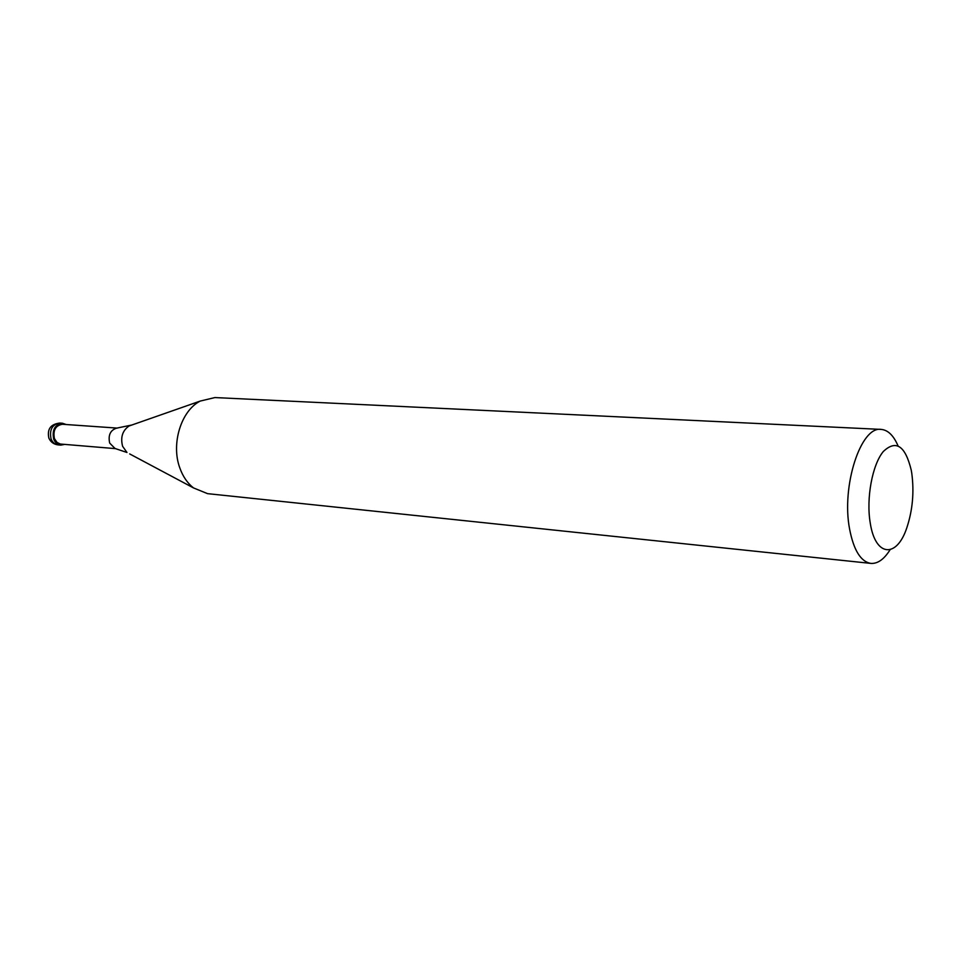 <?xml version="1.0" encoding="UTF-8"?>
<svg xmlns="http://www.w3.org/2000/svg" width="961" height="961" viewBox="0 0 961 961"><rect width="100%" height="100%" fill="white"/><g stroke="black" fill="none" stroke-linecap="round" stroke-linejoin="round"><path stroke-width="1.44" d="M66.141 424.522L62.501 423.248C54.849 424.594 51.918 429.879 53.684 439.105C55.173 442.709 57.564 444.715 60.831 445.123L64.627 444.414M117.362 428.101L62.441 424.269C55.51 425.483 52.843 430.276 54.441 438.636L57.071 442.468L60.339 444.03L115.8 448.655M117.218 428.113L116.569 428.15C110.323 430.228 108.028 435.189 109.662 443.045L115.02 448.487L126.984 452.487L122.612 446.3C120.329 437.387 122.455 430.624 129.014 426.011L200.224 401.073C181.197 410.587 170.854 443.802 179.791 467.851C182.878 476.548 187.479 483.251 193.593 487.96L207.564 493.654L870.858 563.398C860.768 561.68 853.68 550.221 849.584 529.018C841.247 486.002 860.864 425.999 881.093 429.399C887.904 429.963 893.538 435.429 898.006 445.784M881.093 429.399L214.904 397.566L200.224 401.073M911.773 473.28L911.244 470.157C905.274 445.664 895.952 439.465 883.279 451.55C872.276 464.8 866.053 498.423 870.234 522.952C875.363 557.104 896.817 558.377 906.848 527.697C912.626 510.207 914.271 492.068 911.773 473.28M115.656 448.619L115.02 448.487M890.066 549.776C884.072 559.326 877.681 563.867 870.858 563.398M58.201 444.907C53.816 444.366 50.717 442.108 48.867 438.132C46.981 429.135 50.645 424.113 59.858 423.056C52.218 424.402 49.275 429.675 51.053 438.889C52.543 442.492 54.921 444.487 58.201 444.907L60.831 445.123M131.897 425.002L116.569 428.15M129.687 453.928L193.593 487.96M59.858 423.056L62.501 423.248"/></g></svg>
